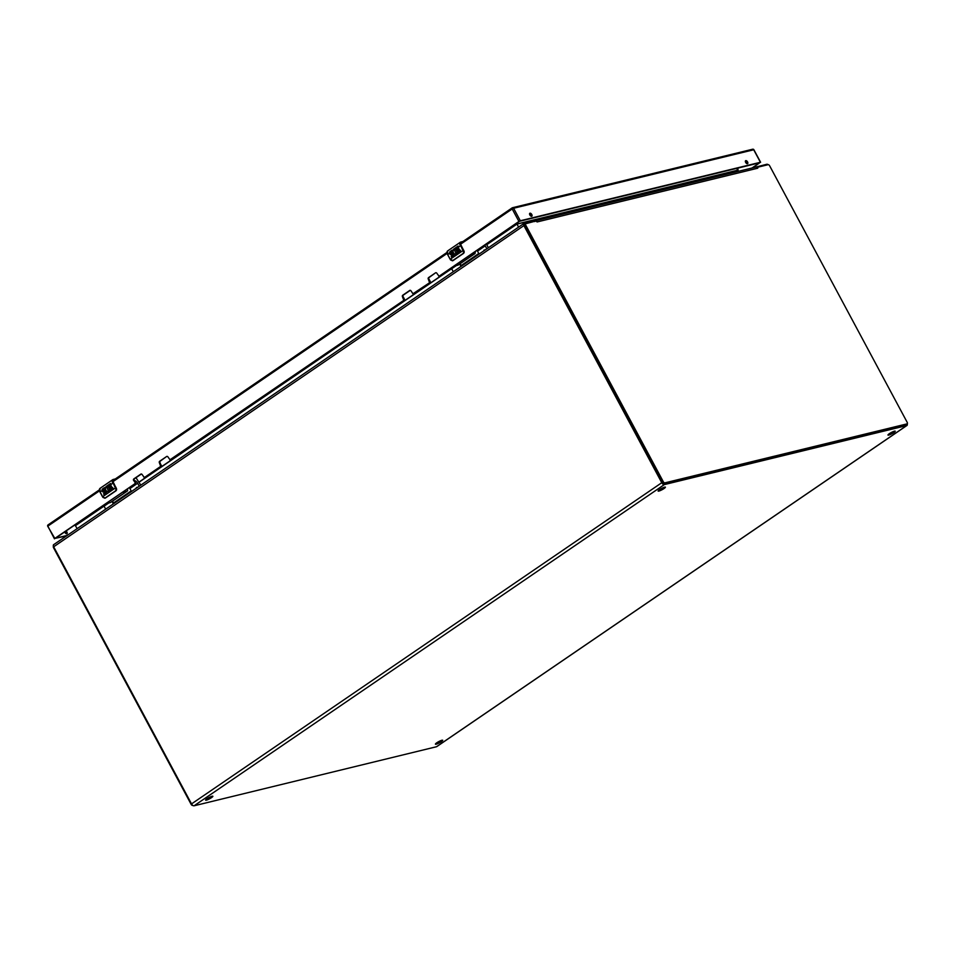<?xml version="1.0" encoding="UTF-8"?>
<svg xmlns="http://www.w3.org/2000/svg" width="955" height="955" viewBox="0 0 955 955"><rect width="100%" height="100%" fill="white"/><g stroke="black" fill="none" stroke-linecap="round" stroke-linejoin="round"><path stroke-width="1.43" d="M206.996 798.75A4.107 0.68 -28.2 0 1 210.685 796.745A4.107 0.68 -28.2 0 1 212.858 796.267A4.107 0.68 -28.2 0 1 211.461 797.664A4.107 0.68 -28.2 0 1 207.784 799.669A4.107 0.68 -28.2 0 1 205.612 800.147A4.107 0.68 -28.2 0 1 206.996 798.75M436.829 742.763A4.107 0.68 -28.2 0 1 440.518 740.758A4.107 0.68 -28.2 0 1 442.69 740.28A4.107 0.68 -28.2 0 1 441.294 741.677A4.107 0.68 -28.2 0 1 437.617 743.682A4.107 0.68 -28.2 0 1 435.444 744.16A4.107 0.68 -28.2 0 1 436.829 742.763M889.368 433.666A4.107 0.68 -28.2 0 1 893.044 431.66A4.107 0.68 -28.2 0 1 895.217 431.183A4.107 0.68 -28.2 0 1 893.832 432.579A4.107 0.68 -28.2 0 1 890.144 434.585A4.107 0.68 -28.2 0 1 887.971 435.062A4.107 0.68 -28.2 0 1 889.368 433.666M659.523 489.664A4.107 0.68 -28.2 0 1 663.212 487.659A4.107 0.68 -28.2 0 1 665.384 487.169A4.107 0.68 -28.2 0 1 664 488.566A4.107 0.68 -28.2 0 1 660.311 490.572A4.107 0.68 -28.2 0 1 658.138 491.061A4.107 0.68 -28.2 0 1 659.523 489.664M534.573 221.106L534.609 221.083A2.197 1.826 76.3 0 1 536.077 220.927L525.883 223.697A1.504 0.8 55.7 0 0 525.727 223.768A1.504 0.8 55.7 0 0 525.763 225.201L663.331 481.774A1.504 0.8 55.7 0 0 664.847 482.872L907.083 423.865A1.504 0.8 55.7 0 0 907.226 423.793A2.555 1.361 -124.3 0 1 906.975 425.441A2.555 1.361 -124.3 0 1 906.725 425.548L664.346 484.591A2.555 1.361 -124.3 0 1 661.767 482.717L523.901 225.607A2.197 1.17 -124.3 0 1 523.865 223.506A2.197 1.17 -124.3 0 1 524.08 223.41L534.37 221.106M53.838 544.601A2.197 1.17 55.7 0 0 53.623 544.696A2.197 1.17 55.7 0 0 53.671 546.797L191.525 803.907A2.555 1.361 55.7 0 0 194.104 805.781L436.483 746.738A2.555 1.361 55.7 0 0 436.733 746.631A2.555 1.361 55.7 0 0 436.924 746.428M755.823 167.089L766.841 164.26A2.197 1.17 -124.3 0 1 768.083 164.69M738.669 171.267L737.272 170.181M518.577 227.111L516.607 223.291M74.908 524.975L77.188 528.593M737.021 168.307L737.284 170.288A1.874 1.003 55.7 0 0 737.332 170.396L737.905 171.458M738.072 170.157L737.809 168.116M516.918 224.031L517.598 223.685A1.874 1.003 -124.3 0 1 517.717 223.9L517.694 223.852M738.072 170.085L737.248 169.966M517.216 222.873L516.906 223.971L486.728 244.587M192.779 805.375L192.635 805.411A1.504 0.8 -124.3 0 1 191.119 804.301L53.552 547.74A1.504 0.8 -124.3 0 1 53.456 546.344M525.62 223.876L524.892 224.365A1.504 0.8 55.7 0 0 524.749 224.437A1.504 0.8 55.7 0 0 524.773 225.881L662.352 482.442A1.504 0.8 55.7 0 0 663.868 483.552L906.104 424.533A1.504 0.8 55.7 0 0 906.247 424.474L907.226 423.793A1.504 0.8 55.7 0 0 907.202 422.361L769.635 165.788A1.504 0.8 55.7 0 0 768.118 164.69L757.554 167.256L757.769 168.199L756.67 167.185A2.197 1.826 -103.7 0 0 755.715 167.113L535.11 220.856M536.006 221.226L537.164 221.942L536.173 220.975M756.67 167.185L757.554 167.256M517.706 223.84L737.284 170.288L737.881 171.458M517.67 223.792L517.252 222.837M104.859 491.407L103.952 492.028A1.767 1.468 76.3 0 1 101.982 490.667L102.448 488.996L104.501 487.599A3.76 2.006 55.7 0 0 104.931 488.614L103.021 489.951L103.558 490.918L104.25 490.476A1.767 1.468 76.3 0 1 105.898 493.556L104.107 494.786L103.558 493.759L105.348 492.529L104.859 491.407L105.623 491.801L103.665 493.735L104.191 494.726M104.704 490.285A1.767 1.468 -103.7 0 0 104.346 490.452L103.606 490.906M109.288 489.557A1.767 1.468 76.3 0 1 108.345 490.44L109.694 489.796L107.975 486.573A3.76 2.006 -124.3 0 1 107.533 485.534L110.553 483.469A3.76 2.006 55.7 0 0 110.983 484.483L108.786 485.976A3.76 2.006 55.7 0 0 108.798 486.011L109.336 487.002L111.114 485.785L109.336 487.002M111.114 485.785L111.651 486.775L109.861 487.993L110.434 489.056L112.63 487.563L113.179 488.59L110.004 490.357A2.949 2.447 76.3 0 1 105.348 488.375L106.912 485.952L107.557 486.99L106.769 487.396L107.557 486.99A1.767 1.468 76.3 0 0 107.497 486.99L107.402 487.014M116.283 488.423L113 481.618M115.304 478.956L113.179 479.47L113.168 483.087L116.044 488.387L115.722 490.751L116.319 488.327A1.874 1.552 76.3 0 1 116.307 490.416M107.533 485.534L109.694 489.796M106.22 486.429A2.949 2.447 -103.7 0 0 108.584 491.598L108.488 491.622M112.642 487.587L110.434 489.056M102.448 488.996A1.767 1.468 -103.7 0 0 103.892 492.052M108.237 490.464L106.769 487.396M100.394 488.196A3.76 2.006 55.7 0 0 100.024 488.351A3.76 2.006 55.7 0 0 100.096 491.956L102.627 496.672A4.691 2.507 55.7 0 0 102.997 497.292L105.229 497.925L115.722 490.751M102.997 497.292L105.408 498.009L115.925 490.834L105.432 497.997M452.455 253.994L451.56 254.615A1.767 1.468 76.3 0 1 449.578 253.242L450.044 251.583L452.097 250.174A3.76 2.006 55.7 0 0 452.527 251.189L450.617 252.538L451.154 253.493L451.846 253.063A1.767 1.468 76.3 0 1 453.494 256.143L451.703 257.361L451.154 256.334L452.945 255.116L452.455 253.994L453.219 254.376L451.261 256.31L451.787 257.301M452.3 252.872A1.767 1.468 -103.7 0 0 451.942 253.039L451.154 253.493M456.884 252.144A1.767 1.468 76.3 0 1 455.941 253.015L457.302 252.371L455.571 249.148A3.76 2.006 -124.3 0 1 455.129 248.109L458.149 246.044A3.76 2.006 55.7 0 0 458.579 247.059L456.383 248.563A3.76 2.006 55.7 0 0 456.395 248.587L456.932 249.589L458.71 248.372L459.248 249.362L457.457 250.58L458.03 251.643L460.226 250.138L458.03 251.643M460.226 250.138L460.776 251.165L457.6 252.932A2.949 2.447 76.3 0 1 452.945 250.95L454.508 248.527L455.153 249.577L454.365 249.971L455.153 249.577A1.767 1.468 76.3 0 0 455.105 249.577L454.998 249.601M463.879 250.998L460.596 244.205M462.912 241.531L460.776 242.045L460.764 245.674L463.641 250.974L463.318 253.338L463.915 250.902A1.874 1.552 76.3 0 1 463.903 252.991M455.129 248.109L457.302 252.371M453.816 249.004A2.949 2.447 -103.7 0 0 456.192 254.173L456.084 254.197M458.734 248.396L456.932 249.589M450.044 251.583A1.767 1.468 -103.7 0 0 451.488 254.627M455.833 253.039L454.365 249.971M447.99 250.771A3.76 2.006 55.7 0 0 447.62 250.926A3.76 2.006 55.7 0 0 447.692 254.531L450.223 259.259A4.691 2.507 55.7 0 0 450.593 259.867L452.825 260.5L463.318 253.338M463.306 250.389L450.223 259.259L453.004 260.596L463.521 253.409L452.754 260.727M106.22 503.583L110.314 502.593L126.919 491.252L122.837 492.243M126.919 491.252A2.817 1.504 55.7 0 0 127.194 491.133A2.817 1.504 55.7 0 0 127.433 489.103M102.412 511.367L135.968 488.447M134.154 480.222A3.474 1.862 55.7 0 0 135.085 480.747A3.534 1.886 -124.3 0 1 137.651 483.254L139.239 486.214M137.83 487.169L136.386 487.528M140.803 485.14L135.98 477.703M103.594 505.386A3.534 1.886 -124.3 0 1 104.083 506.174L105.432 508.669M131.253 491.037L129.904 488.542A3.534 1.886 55.7 0 0 129.414 487.754M112.117 501.423L113.191 503.428M113.573 503.118A1.48 0.788 55.7 0 0 113.502 502.987L112.523 501.148M453.828 266.17L457.911 265.168L474.516 253.827L470.433 254.83M474.516 253.827A2.817 1.504 55.7 0 0 474.79 253.708A2.817 1.504 55.7 0 0 475.029 251.678M450.008 273.954L483.576 251.022M484.758 245.041A3.534 1.886 -124.3 0 1 485.247 245.829L486.835 248.789M485.427 249.756L483.982 250.103M488.399 247.727L486.31 243.979M451.19 267.973A3.534 1.886 -124.3 0 1 451.679 268.749L453.028 271.256M478.849 253.612L477.5 251.117A3.534 1.886 55.7 0 0 477.011 250.329M459.725 263.998L460.799 266.003M461.17 265.693A1.48 0.788 55.7 0 0 461.098 265.574L460.119 263.735M66.062 531.016A1.767 0.943 -124.3 0 1 67.125 532.496A1.767 0.943 -124.3 0 1 66.957 533.726A1.767 0.943 -124.3 0 1 66.79 533.809A1.767 0.943 -124.3 0 1 64.761 531.911M745.795 160.643A1.767 0.943 55.7 0 0 745.616 160.726A1.767 0.943 55.7 0 0 745.748 162.565A1.767 0.943 55.7 0 0 747.443 163.711A1.767 0.943 55.7 0 0 747.61 163.639A1.767 0.943 55.7 0 0 747.49 161.801A1.767 0.943 55.7 0 0 745.795 160.643M530.001 213.216A1.767 0.943 55.7 0 0 529.834 213.287A1.767 0.943 55.7 0 0 529.953 215.138A1.767 0.943 55.7 0 0 531.649 216.284A1.767 0.943 55.7 0 0 531.828 216.212A1.767 0.943 55.7 0 0 531.696 214.362A1.767 0.943 55.7 0 0 530.001 213.216M751.979 168.02L759.619 162.804L519.52 221.297L439.527 275.935L518.911 221.453L512.202 208.954L460.274 244.42M67.208 535.409L55.438 538.274L134.822 483.791L54.829 538.429L66.42 535.946M760.407 162.266L753.71 149.768L513.611 208.262L520.308 220.76L760.407 162.266L752.588 167.877M520.308 220.76L518.911 221.453M166.612 456.514L160.285 461.11A1.17 0.967 -103.7 0 0 160.01 462.674L161.252 466.004L144.814 477.237L161.252 466.004L160.631 466.147L159.401 462.817A1.17 0.967 -103.7 0 1 159.676 461.253L166.612 456.514A1.17 0.967 -103.7 0 1 167.973 456.968L170.014 459.749L404.335 299.977L403.714 300.121L402.485 296.79A1.17 0.967 -103.7 0 1 402.759 295.226L409.695 290.475A1.17 0.967 -103.7 0 1 411.056 290.941L412.966 293.77L430.144 282.346L429.535 282.489L428.306 279.158A1.17 0.967 -103.7 0 1 428.568 277.595L435.516 272.844A1.17 0.967 -103.7 0 1 436.865 273.309L438.918 276.091M170.014 459.749L404.335 299.977L403.858 299.333M413.097 293.722L430.144 282.346L429.666 281.701M134.953 483.003L135.431 483.636L135.562 482.848L133.593 480.449A1.17 0.967 -103.7 0 1 133.867 478.885L140.803 474.146A1.17 0.967 -103.7 0 1 142.152 474.599L144.205 477.381M65.274 531.553A1.767 0.943 -124.3 0 1 66.432 533.797M435.516 272.844L429.189 277.439A1.17 0.967 -103.7 0 0 428.914 279.003L430.275 281.558M410.28 290.344L403.368 295.071A1.17 0.967 -103.7 0 0 403.094 296.635L404.466 299.19M141.388 474.014L134.476 478.742A1.17 0.967 -103.7 0 0 134.201 480.305L135.562 482.848M747.085 163.711A1.767 0.943 55.7 0 0 745.366 161.192M531.29 216.284A1.767 0.943 55.7 0 0 529.571 213.765M436.483 746.738L906.725 425.548M664.346 484.591L194.104 805.781M534.275 220.927L534.621 221.572M661.767 482.717L191.525 803.907M523.901 225.607L53.671 546.797M516.953 224.091L486.775 244.695M451.655 268.689L139.179 482.12M104.047 506.114L75.564 525.572M75.481 525.477L103.988 506.007M139.12 482L451.584 268.582M737.332 170.396L517.741 223.9M757.769 168.199L537.164 221.942M524.773 225.881L525.763 225.201M907.083 423.865L906.104 424.533M664.847 482.872L663.868 483.552M663.331 481.774L662.352 482.442M529.667 214.529L530.479 214.338M113.251 479.47L115.28 478.968M108.798 486.011L112.821 483.266A3.76 2.006 -124.3 0 1 112.75 479.661L113.108 479.506A3.76 2.006 -124.3 0 0 112.75 479.661L100.024 488.351L100 492.052L101.982 490.667M113.442 479.613L114.851 479.267M103.021 489.951L105.348 488.375M102.567 496.731L100 492.052L102.531 496.779L115.352 487.981L113.168 483.087M99.451 489.903L100.024 492.004M115.698 487.814L115.352 487.981A4.691 2.507 55.7 0 0 115.71 488.602M460.847 242.045L462.877 241.555M456.395 248.587L460.417 245.841A3.76 2.006 -124.3 0 1 460.346 242.236L460.716 242.081A3.76 2.006 -124.3 0 0 460.346 242.236L447.62 250.926L447.597 254.627L449.578 253.242M461.038 242.188L462.447 241.842M450.617 252.538L452.945 250.95M463.318 251.177A4.691 2.507 55.7 0 1 462.948 250.568L460.764 245.674M447.059 252.478L447.632 254.579M450.163 259.306L447.656 254.627L450.593 259.867M450.521 259.927L452.515 260.799M129.904 488.542L137.651 483.254M104.083 506.174L108.786 502.963M113.502 502.987L131.181 490.918M477.5 251.117L485.247 245.829M451.679 268.749L456.383 265.55M461.098 265.574L478.777 253.493M48.216 524.808L99.368 489.867L48.108 524.856A1.122 0.597 -124.3 0 1 48.216 524.808M99.511 490.834L48.132 525.93A1.122 0.597 -124.3 0 1 48.108 524.856A1.122 1.122 0 0 0 47.75 526.312L54.829 538.429M512.095 207.963L460.179 243.418L512.178 207.868A1.122 1.122 0 0 1 512.549 207.713A1.122 0.931 -103.7 0 1 513.611 208.262L512.202 208.954A1.122 0.597 -124.3 0 1 512.298 207.82A1.122 0.931 -103.7 0 1 512.549 207.713L752.659 149.219A1.122 0.931 76.3 0 1 753.71 149.768L753.805 149.947M447.107 253.421L112.678 481.845M112.583 480.843L446.964 252.442L112.583 480.819M752.397 149.326A1.122 0.931 76.3 0 1 752.659 149.219A1.122 1.122 0 0 1 753.913 149.78L760.61 162.266M47.953 526.324L54.447 538.811M403.094 296.635L402.485 296.79M403.368 295.071L402.759 295.226M161.383 465.216L160.774 465.372M160.01 462.674L159.401 462.817M160.285 461.11L159.676 461.253M134.201 480.305L133.593 480.449M134.476 478.742L133.867 478.885M428.914 279.003L428.306 279.158M429.189 277.439L428.568 277.595M906.975 425.441L436.733 746.631M523.865 223.506L53.623 544.696M534.8 221.524L534.478 220.927M524.749 224.437L525.727 223.768M102.889 497.364L104.919 498.224M113.526 483.015L116.379 488.327L115.913 490.834M461.122 245.602L463.975 250.902L463.509 253.421M127.194 491.133L110.589 502.473M112.869 503.822L114.337 502.628M125.774 495.012L127.242 493.807M474.79 253.708L458.185 265.048M460.465 266.409L461.934 265.204M473.37 257.587L474.838 256.394M413.575 293.627L412.966 293.77M170.491 459.653L169.883 459.809M144.683 477.285L144.062 477.44M439.384 275.995L438.775 276.138"/></g></svg>
